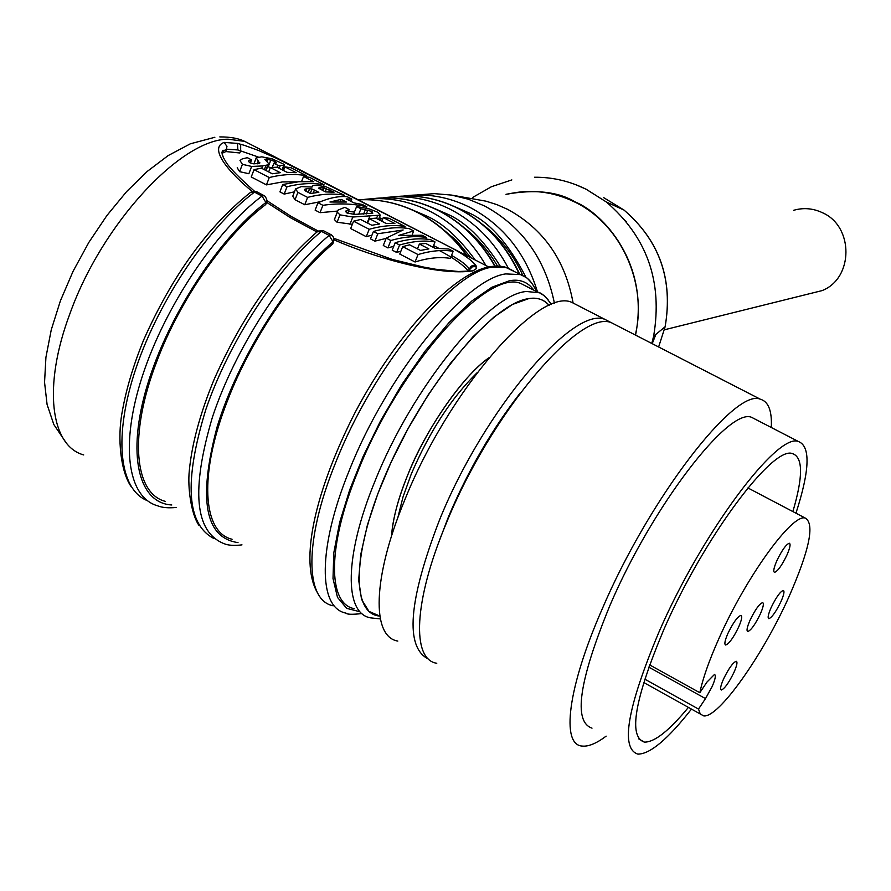 <?xml version="1.0" encoding="UTF-8"?>
<svg xmlns="http://www.w3.org/2000/svg" width="891" height="891" viewBox="0 0 891 891"><rect width="100%" height="100%" fill="white"/><g stroke="black" fill="none" stroke-linecap="round" stroke-linejoin="round"><path stroke-width="1.34" d="M606.147 736.144C596.458 743.417 588.483 746.725 582.224 746.068C560.873 744.965 567.589 687.897 602.026 609.377C649.494 497.924 735.186 387.574 760.335 399.224C768.454 401.473 772.107 410.896 771.294 427.502M617.485 325.839L611.594 322.809C580.542 308.163 490.718 413.279 446.157 523.563C413.58 601.158 411.453 659.685 436.768 663.26M520.244 392.964C491.966 429.373 468.065 470.615 448.529 516.669L438.483 543.12M691.472 709.091C667.96 739.107 650.107 754.12 637.9 754.131C620.214 748.507 627.208 707.877 658.861 632.254C702.063 532.562 777.375 432.246 798.425 441.513C810.676 446.257 809.852 470.147 795.953 513.194M592.014 728.147C573.013 721.743 578.994 680.824 609.967 605.379C652.346 506.01 728.849 407.187 751.625 417.333L756.013 419.605M577.947 305.524L571.766 302.35C539.178 286.913 448.296 390.659 404.492 500.619C372.393 577.969 371.469 636.865 397.82 641.086M428.716 659.251C404.703 647.523 408.312 601.08 439.53 519.91C483.969 409.682 573.971 304.778 605.256 319.557L611.371 322.742M688.409 707.387C669.141 730.754 654.473 742.326 644.393 742.103C628.133 736.757 634.626 699.212 663.873 629.469C703.645 537.785 772.954 445.266 792.533 453.63C803.092 457.295 803.203 476.607 792.867 511.568M649.595 664.864L699.836 692.708C702.821 678.474 709.113 660.554 718.736 638.947C746.001 577.034 792.311 513.294 805.241 518.072C814.953 523.685 809.507 549.947 788.925 596.859C762.863 655.297 718.324 718.436 703.656 715.874L700.259 713.981L698.511 709.069L644.739 679.142M476.997 372.839C451.347 397.943 429.44 431.69 411.263 474.068L402.988 497.033L397.809 517.805M699.836 692.708L706.897 682.161L714.471 674.465C716.108 675.155 715.328 679.198 712.132 686.582L705.505 698.589L648.782 667.136M771.16 607.506C776.184 597.237 780.226 591.546 783.3 590.432C784.681 591.123 783.902 594.865 780.939 601.648C775.961 611.85 771.929 617.519 768.833 618.677C767.429 618.02 768.209 614.3 771.16 607.506M723.525 679.042C728.715 668.428 732.948 662.503 736.244 661.256C737.681 661.879 736.946 665.544 734.028 672.248C728.883 682.773 724.661 688.698 721.342 689.99C719.895 689.4 720.619 685.747 723.525 679.042M776.919 560.562C782.031 550.07 786.163 544.29 789.337 543.232C790.818 544.011 790.005 547.954 786.92 555.071C781.852 565.495 777.72 571.254 774.524 572.356C773.032 571.632 773.833 567.701 776.919 560.562M727.902 633.445C733.193 622.609 737.536 616.583 740.933 615.38C742.47 616.082 741.724 619.958 738.672 626.986C733.438 637.756 729.105 643.77 725.675 645.017C724.127 644.349 724.873 640.495 727.902 633.445M750.066 620.158C755.212 609.611 759.399 603.753 762.629 602.606C764.088 603.307 763.32 607.105 760.313 614.01C755.212 624.491 751.035 630.327 747.772 631.53C746.302 630.873 747.07 627.086 750.066 620.158M698.511 709.069L705.505 698.589M808.961 293.863L822.07 290.611C853.689 278.393 853.99 226.314 822.371 212.682C812.982 208.271 803.381 207.48 793.603 210.321M507.647 194.138C530.535 188.769 552.988 191.431 574.973 202.123C620.671 224.02 647.824 283.494 635.316 334.994M417.133 194.973L434.329 193.637L451.659 195.096L486.007 201.177L496.989 204.663L507.636 209.352C543.521 228.92 565.34 260.15 573.113 303.04M451.659 195.096L468.388 199.228L484.537 205.944C521.959 226.281 545.27 258.769 554.469 303.397M482.532 224.443C499.929 237.596 513.339 254.57 522.783 275.375M464.2 227.751C477.52 238.042 488.58 250.772 497.39 265.919M439.441 226.37L456.459 240.592L471.049 257.867M623.834 219.442L626.462 221.703M655.899 334.348L652.212 343.681M488.947 357.759C462.485 375.913 424.45 431.857 407.666 475.193C398.288 497.946 392.909 518.272 391.517 536.159C392.641 519.353 398.032 499.027 407.666 475.193C427.001 427.312 462.34 376.659 488.947 357.77M354.195 608.642C327.565 603.786 327.175 546.395 357.603 472.085C398.968 366.479 487.789 267.924 521.101 283.628L527.472 286.913M334.002 239.378L332.822 243.867C294.086 275.954 250.861 339.749 227.561 400.527C198.57 474.079 202.435 532.506 232.094 539.255M316.962 231.961L290.488 217.749L266.632 202.346L265.641 204.607C225.178 234.912 179.993 299.421 156.738 361.568C128.516 434.685 134.24 493.647 165.492 501.41M252.131 191.353C231.393 174.558 207.57 148.463 224.142 142.404L237.463 143.406L244.29 145.311L258.646 150.512L276.867 158.487L448.975 246.529C462.084 253.278 471.083 259.604 475.994 265.496L476.195 268.737L472.965 270.853C439.207 276.21 375.278 257.945 334.069 239.846M331.318 234.823L333.034 236.393L333.969 238.855L332.822 243.867M222.071 154.065L223.719 150.735L226.793 149.209L237.875 149.944L258.1 156.939M451.514 255.427C460.291 260.295 466.182 264.694 469.189 268.625L469.713 270.496M283.004 168.276L284.14 168.822M379.377 217.549L382.629 219.219M433.561 245.537L438.628 248.244M266.854 200.174L265.641 204.607M222.895 152.918L225.902 151.559L239.79 152.974L240.67 150.668L240.67 144.231M439.508 250.616C453.352 257.844 462.93 264.627 468.232 270.975L470.971 266.32L473.099 265.34L475.994 265.496M418.035 254.57C430.943 250.694 442.66 249.603 453.185 251.284L450.323 258.379C439.798 256.675 428.036 257.889 415.05 261.999L399.747 254.046L402.71 246.64L418.035 254.57L415.05 261.999M417.667 248.344L416.62 248.422M400.883 251.195L396.629 252.431L392.207 250.137L395.17 242.731L399.591 245.025L396.629 252.431M393.755 246.272L387.908 247.91L383.286 245.515L386.237 238.109L390.859 240.503L387.908 247.91M386.115 238.398L374.888 241.149L370.489 238.866L373.429 231.471L377.829 233.754L374.888 241.149M371.981 235.135L366.279 236.683L350.664 228.575L353.571 221.191L369.208 229.288L366.279 236.683M352.357 224.287L337.065 222.238L334.403 219.565L335.228 217.371M355.342 214.408L353.816 213.628L356.6 206.556L360.922 208.772L358.717 214.352M354.44 212.047L348.448 211.401M337.377 211.089L320.014 212.682L315.124 210.131L317.987 202.769L322.898 205.309L320.014 212.682M320.637 201.633L304.755 204.752L295.055 199.729L292.76 196.209L295.266 189.716M294.453 191.832L284.196 194.093L279.908 191.866L282.737 184.515L287.036 186.742L284.196 194.093M297.416 181.853L282.469 181.931L266.454 184.882L251.24 176.986L254.046 169.658L269.271 177.543L266.454 184.882M306.148 176.786L306.537 175.761L291.045 167.775L284.897 166.862L296.191 172.687L287.002 172.308L277.079 167.196L270.341 167.541L267.712 166.673M251.641 166.45L262.645 165.949L267.868 164.846L268.804 163.799L264.816 159.277L266.754 159.055L274.829 161.382L276.656 162.797L273.86 163.276L278.081 165.448L283.75 165.381L284.352 164.479L272.1 158.798L261.787 156.838L256.229 157.818L259.671 163.298L253.779 163.844L249.647 162.685L248.411 161.16L251.552 159.857L247.319 157.674L242.096 158.988L239.991 160.514L242.408 164.323L251.641 166.45L248.867 173.723L239.612 171.662L237.229 167.786M533.843 290.188C527.929 281.99 519.809 278.838 509.474 280.732L491.865 287.258L471.896 300.946L449.131 322.486L425.085 351.099L401.618 384.845L380.535 420.931L363.105 456.504L349.751 489.716L339.66 522.393L333.791 552.865L333.011 578.56L337.5 597.404L346.688 608.364L359.396 611.594M453.185 251.284L448.808 249.023L435.176 248.333L425.742 243.466L419.405 244.023L417.467 248.856M419.405 244.023L428.861 248.912L420.507 250.427L409.648 244.813L402.71 246.64M432.903 247.163L435.02 241.929L430.654 239.679C420.006 237.919 408.178 238.933 395.17 242.731M399.591 245.025C412.589 241.216 424.394 240.18 435.02 241.929M425.775 239.066L426.41 237.496L422.056 235.246L398.477 235.458L413.691 230.947L412.31 234.389M413.691 230.947L409.225 228.642C398.466 226.815 386.527 227.762 373.429 231.471M377.829 233.754L403.144 229.989L386.237 238.109M390.859 240.503C403.89 236.728 415.741 235.725 426.41 237.496M404.458 228.018L405.06 226.503L389.167 218.317L383.286 217.571L381.827 221.224M383.286 217.571L394.88 223.541L386.059 223.407L375.879 218.161L369.386 218.696L367.638 223.095M369.386 218.696L379.588 223.964L371.848 225.267L360.632 219.476L353.571 221.191M369.208 229.288C382.328 225.59 394.279 224.666 405.06 226.503M360.922 208.772L371.948 211.423L372.806 213.183L354.607 214.397L347 213.038L346.02 210.889L349.172 209.563L344.839 207.325L338.09 210.064L337.299 212.203L339.961 214.854L352.825 217.025L380.268 215.154L377.907 212.281L368.707 208.706L356.6 206.556M349.172 209.563L347.69 213.35M366.379 208.06L366.869 206.823L362.325 204.484L353.838 202.858L346.209 198.927L351.811 199.072L350.92 201.355M351.811 199.072L347.145 196.666C338.569 195.942 328.857 197.969 317.987 202.769M322.898 205.309C338.714 203.07 353.371 203.571 366.869 206.823M343.837 196.521L344.349 195.229L326.396 186.943L316.951 185.272L312.875 185.618L312.039 187.065L301.336 186.598L295.578 188.914L297.906 192.367L307.607 197.401L304.755 204.752M307.607 197.401C321.005 193.915 333.245 193.202 344.349 195.229M323.511 186.186L324.057 184.782L309.634 177.354L303.53 176.474L301.581 181.519M303.53 176.474L313.743 181.731L298.797 181.719L282.737 184.515M287.036 186.742C300.512 183.346 312.852 182.688 324.057 184.782M284.897 166.862L283.494 170.504M254.046 169.658L261.341 168.132L272.256 173.778L280.286 172.687L270.341 167.541L268.659 171.918M269.271 177.543C282.826 174.202 295.244 173.611 306.537 175.761M251.552 159.857L250.349 163.008M273.86 163.276L272.278 167.397M278.081 165.448L277.357 167.33M329.948 202.012L341.153 199.361L346.354 202.034L329.948 202.012M306.805 188.647L311.995 188.97L318.844 192.311L310.469 193.536L305.39 190.908L304.388 189.415L306.805 188.647L305.836 191.142M323.4 187.711L334.058 192.2L325.449 191.91L318.967 188.38L319.045 187.689L323.4 187.711L322.375 190.318M340.217 201.756L341.153 199.361M379.833 616.082L368.919 611.36L361.546 599.342L358.672 580.063L360.721 554.636L367.393 525.077L377.806 493.792L391.082 462.251L408 428.738L428.137 394.958L450.289 363.528L472.809 336.965L494.004 317.04L512.548 304.444L528.909 298.563C537.217 297.204 543.967 299.499 549.157 305.457C544.134 299.343 536.972 297.115 527.661 298.786C493.135 304.243 429.885 377.996 391.294 461.794C352.39 545.548 349.383 614.044 379.833 616.082C349.383 614.044 352.39 545.548 391.294 461.794C429.885 377.996 493.135 304.243 527.661 298.786C536.972 297.115 544.134 299.343 549.157 305.457M603.474 197.524L623.967 210.031C659.496 240.615 673.206 279.54 665.109 326.797L658.627 346.967M576.054 184.793L586.167 189.237L606.348 201.99C647.122 237.14 662.882 281.89 653.615 336.219L651.8 343.469M454.009 206.367L466.427 211.791C487.99 220.344 507.803 242.129 525.879 277.157M403.5 196.065C426.288 192.913 448.474 196.699 470.036 207.425C503.292 225.2 525.801 253.423 537.54 292.092M393.321 196.855C415.651 194.182 437.347 198.103 458.42 208.617C485.305 222.694 505.553 244.446 519.175 273.871M433.093 207.915L446.859 213.862C465.113 221.603 482.9 239 500.207 266.053M382.974 197.869C406.118 194.639 428.638 198.481 450.556 209.418C475.204 222.271 494.438 241.806 508.26 268.035M372.46 198.693C395.114 195.942 417.144 199.94 438.55 210.655C462.095 222.917 480.817 241.372 494.705 266.008M411.475 209.541L426.622 216.001C442.782 223.162 458.976 237.83 475.204 260.005M361.768 199.74C385.257 196.421 408.134 200.341 430.409 211.49C453.519 223.518 472.03 241.539 485.951 265.54M358.917 199.851C379.254 198.838 398.945 203.137 417.99 212.76C437.136 222.672 453.319 236.939 466.539 255.55M505.988 194.294C535.034 189.092 558.067 191.621 575.074 201.889C602.427 212.916 650.174 263.001 635.539 335.116M380.334 618.933L370.344 617.819C344.115 613.208 344.204 555.973 374.821 481.563C412.099 387.362 488.725 293.896 526.47 291.502L539.456 292.783L544.434 295.812L548.522 300.323M361.935 613.576C352.134 614.623 346.822 614.467 346.02 613.119C318.143 608.03 317.497 548.277 349.172 470.704C386.917 374.632 465.069 278.983 505.709 273.916L521.001 274.628L527.26 278.204L531.626 282.926M333.167 605.791C304.956 600.501 303.909 540.625 335.439 463.142C372.761 367.693 450.568 272.746 491.765 267.2L506.868 267.545L513.561 270.987M252.988 145.634L244.724 141.379L228.096 139.196C181.096 139.018 101.964 223.608 69.888 313.777C42.59 386.371 50.531 445.968 83.709 454.933M171.785 504.974C138.517 503.181 126.377 454.744 147.282 385.324C167.987 316.038 219.286 237.63 265.908 202.48L262.021 196.053C216.012 230.613 165.258 306.136 142.571 375.479C119.728 444.91 127.602 497.378 157.562 505.787C162.195 507.658 168.399 508.215 176.173 507.469M238.008 542.608C204.897 537.852 197.936 499.261 217.126 426.845C237.897 358.538 287.782 279.507 333.089 241.784L329.124 235.391C284.418 272.468 235.113 348.659 212.448 417.111C190.908 489.883 194.784 532.072 224.075 543.666C228.219 545.426 234.188 545.827 241.984 544.869M472.965 270.853L458.52 271.51L435.732 269.249L423.437 267.033L392.363 259.448L333.869 238.32M225.902 151.559L226.96 146.402L224.142 142.404M476.44 266.598L472.408 266.743L469.602 269.583M237.463 143.406L237.875 149.944M147.305 500.631C119.071 489.482 112.957 436.055 136.212 367.593C159.355 299.22 209.196 225.958 254.481 192.122L250.248 192.612C207.803 226.57 172.297 275.609 143.752 339.727C133.305 365.343 126.099 389.49 122.145 412.188C117.155 438.606 120.731 472.018 131.255 486.764M214.163 538.654C186.553 524.554 183.769 481.508 205.832 409.537C228.842 341.899 277.357 267.745 321.428 231.37L317.029 231.916C276.5 267.345 242.218 316.428 214.219 379.187C200.219 413.079 191.921 443.584 189.304 470.704C187.511 487.377 191.064 513.973 198.971 525.389M331.051 234.678L329.124 235.391L321.428 231.37L323.355 230.669L331.051 234.678M323.611 230.802L318.02 231.036M256.641 191.688L254.481 192.122L262.021 196.053L264.204 195.63M378.53 219.531L380.268 215.154M365.444 209.385L363.584 214.096M367.916 209.942L366.346 213.918M371.948 211.423L371.124 213.528M337.299 212.203L334.403 219.565M339.961 214.854L337.065 222.238M352.825 217.025L349.951 224.32M369.832 216.212L367.203 222.873M377.617 215.655L376.503 218.484M297.906 192.367L295.055 199.729M282.068 169.758L283.75 165.381M256.174 157.963L253.924 163.855M258.267 160.959L257.143 163.899M259.793 162.552L259.448 163.454M242.408 164.323L239.612 171.662M262.645 165.949L261.731 168.332M266.008 165.392L264.36 169.691M267.868 164.846L265.741 170.404M266.754 159.055L266.075 160.803M268.057 159.188L267.088 161.705M270.909 159.823L268.224 166.817M274.829 161.382L274.105 163.265M280.275 165.481L279.206 168.288M311.995 188.97L310.268 193.425M308.208 192.367L309.678 188.569M313.253 193.046L314.423 190.028M326.496 188.48L325.204 191.777M322.988 190.641L324.079 187.834M320.448 189.315L321.172 187.478M318.822 188.257L319.045 187.689M328.879 191.91L329.648 189.928M805.241 518.072L747.917 487.945M760.335 399.224L611.594 322.809M798.425 441.513L751.625 417.333M571.766 302.35L605.256 319.557M638.791 738.94L644.393 742.103M700.259 713.981L643.692 682.484M534.477 177.242C552.253 177.064 569.438 181.051 586.022 189.182L606.348 201.99L623.967 210.031C659.574 240.581 673.295 279.507 665.109 326.797L653.615 336.219L651.789 343.458M404.859 196.031C423.481 195.742 441.446 199.952 458.742 208.65C485.729 222.761 506.032 244.579 519.653 274.116M384.188 197.835C403.088 197.546 421.32 201.834 438.884 210.688C462.451 222.928 481.173 241.372 495.073 265.986M362.804 199.707C381.994 199.406 400.505 203.772 418.347 212.793C437.626 222.761 453.887 237.117 467.151 255.862M511.846 179.915L491.442 186.72L472.709 197.423M664.408 329.793L822.07 290.611M219.821 136.913C230.223 136.858 238.532 138.35 244.724 141.379L291.68 165.548M448.518 246.272L488.491 266.843M65.678 442.081L53.839 424.539L47.089 404.536L44.55 382.306L45.931 357.28L51.255 329.826L60.41 300.802L73.084 271.276L88.799 242.463L106.887 215.555L126.6 191.598L147.215 171.44L168.176 155.569L190.329 143.807L214.854 137.281M318.109 230.981L291.257 216.48L266.932 200.653M254.225 190.997C239.434 177.899 230.168 168.488 226.414 162.775L223.318 157.462L221.814 152.417L223.028 150.2L223.719 150.735L222.884 152.918M290.566 165.002L448.975 246.529M251.295 191.765L256.374 191.543L264.794 196.031L266.721 199.061L266.409 203.749M489.727 266.676L497.334 265.919L504.607 266.832L520.01 274.294C525.645 277.78 528.575 276.01 536.861 291.736M317.686 593.128C298.63 561.363 315.815 489.137 355.487 411.731C396.083 335.272 450.846 275.553 487.845 267.077M378.809 219.008L382.05 220.678M380.346 215.11L378.586 219.554M346.02 210.889L345.663 211.813M337.277 212.136L335.228 217.382M284.162 165.269L282.369 169.914M248.6 160.915L248.366 161.538M268.38 164.568L266.075 170.571M521.101 283.628L537.607 292.125C541.583 292.738 546.172 296.87 551.362 304.533"/></g></svg>
